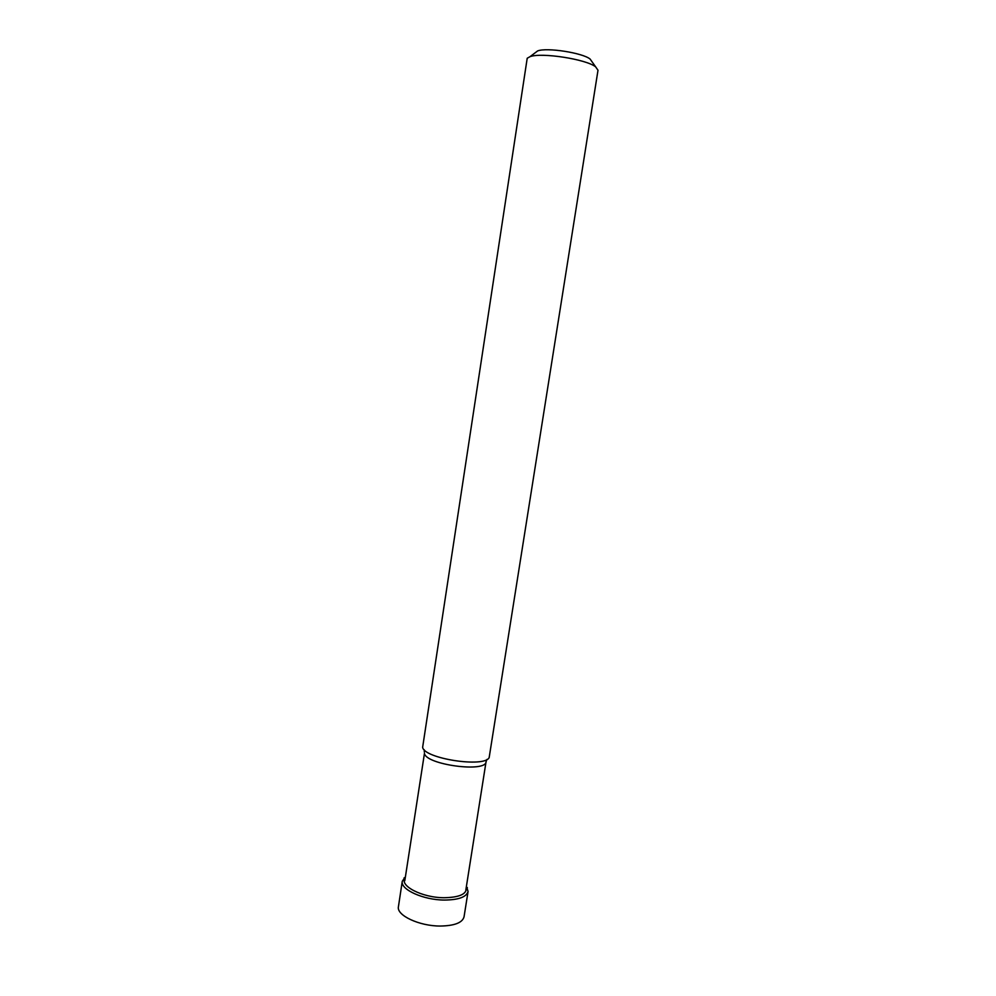 <?xml version="1.0" encoding="UTF-8"?>
<svg xmlns="http://www.w3.org/2000/svg" width="996" height="996" viewBox="0 0 996 996"><rect width="100%" height="100%" fill="white"/><g stroke="black" fill="none" stroke-linecap="round" stroke-linejoin="round"><path stroke-width="1.49" d="M534.989 52.925L537.653 50.921C546.742 47.273 582.536 52.813 590.093 59.038L592.022 61.752M527.208 58.254L422.64 747.286C423.985 758.603 484.467 767.966 489.161 757.595L597.998 70.255L595.645 66.857C586.32 59.2 541.202 52.215 529.997 56.685L527.208 58.254M466.427 886.253L468.07 891.457C466.427 897.06 458.521 899.923 444.378 900.06C423.35 900.035 400.23 889.49 402.272 881.273L405.409 876.804M466.265 887.274C467.211 893.922 459.816 897.408 444.091 897.732C421.881 897.732 398.686 885.531 405.248 877.825M404.812 880.701L424.445 753.437C425.989 764.779 486.285 772.834 486.06 761.716L465.817 890.138M468.07 891.457L464.049 916.806C462.443 922.719 454.537 925.794 440.332 926.043C419.241 926.168 396.184 915.249 398.437 906.646L402.272 881.273M537.653 50.921L529.997 56.685M590.093 59.038L595.645 66.857M424.346 752.167L424.209 749.739M486.06 761.716L486.92 759.45M466.352 886.739L467.398 887.785M404.015 877.974L405.335 877.302"/></g></svg>
